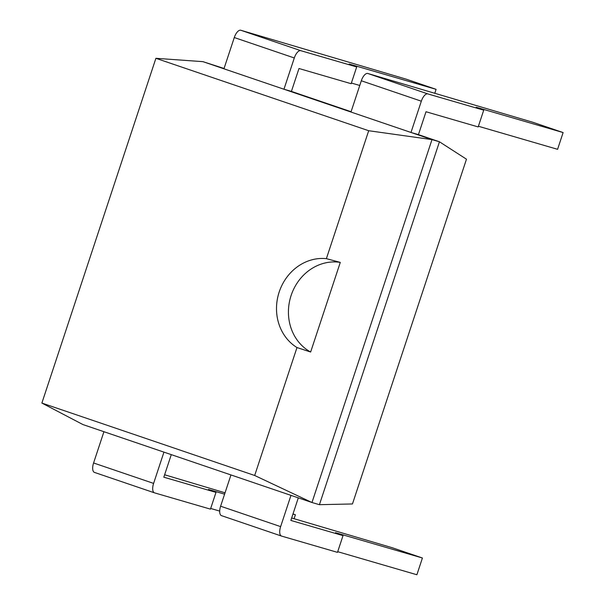<?xml version="1.0" encoding="UTF-8"?>
<svg xmlns="http://www.w3.org/2000/svg" width="605" height="605" viewBox="0 0 605 605"><rect width="100%" height="100%" fill="white"/><g stroke="black" fill="none" stroke-linecap="round" stroke-linejoin="round"><path stroke-width="0.91" d="M224.054 68.478L202.94 61.657L431.993 139.611L368.695 130.725L326.382 258.66A47.787 42.917 -73.8 0 0 279.177 292.041A47.787 42.917 -73.8 0 0 296.987 347.55L254.675 475.485L41.881 403.066L82.923 424.559L311.968 502.513L254.675 475.485M356.693 66.951L300.798 50.676L240.782 30.25L406.091 79.119L436.092 89.336L349.145 64.017L356.693 66.951L351.157 83.702L298.983 68.509L291.413 91.4L351.082 111.706M483.72 110.178L427.826 93.904L367.81 73.485L533.111 122.354L563.119 132.563L476.173 107.244L483.72 110.178L478.177 126.929L426.011 111.743L418.441 134.628L439.442 141.782L431.993 139.611L311.968 502.513L319.425 504.683L352.458 503.957L466.478 159.198L439.442 141.782L319.425 504.683M202.94 61.657L155.901 58.307L368.695 130.725M155.901 58.307L41.881 403.066M296.987 347.55L310.645 352.027L340.29 262.388L326.382 258.66M340.29 262.388A47.787 42.917 -73.8 0 0 291.103 295.512A47.787 42.917 -73.8 0 0 310.645 352.027M427.826 93.904A8.825 3.88 108.8 0 0 421.33 101.194L410.984 132.465L350.976 112.038L361.314 80.767A8.825 3.88 108.8 0 1 367.81 73.485M418.441 134.628L410.984 132.465M478.404 126.256L557.583 149.314L563.119 132.563M281.438 536.045L221.574 515.664A8.825 3.88 -71.2 0 1 221.498 515.642L281.514 536.068A8.825 3.88 -71.2 0 0 281.582 536.091L337.484 552.365L343.02 535.622L335.473 532.68L422.419 557.999L416.883 574.75L337.703 551.692M221.498 515.642A8.825 3.88 -71.2 0 1 220.613 506.211L230.951 474.94L290.967 495.366L280.629 526.63A8.825 3.88 -71.2 0 0 281.514 536.068M298.31 497.862L290.846 520.429L343.02 535.622M422.419 557.999L392.418 547.79L291.655 517.993M300.798 50.676A8.825 3.88 108.8 0 0 294.302 57.967L283.957 89.23L223.948 68.804L234.286 37.54A8.825 3.88 108.8 0 1 240.782 30.25M291.413 91.4L283.957 89.23M434.768 93.344L436.092 89.336M359.763 85.471L351.376 83.029M154.411 492.81L94.546 472.437A8.825 3.88 -71.2 0 1 94.471 472.414L154.487 492.841A8.825 3.88 -71.2 0 0 154.555 492.863L210.457 509.138L215.993 492.387L208.445 489.453L224.599 494.156M210.676 508.465L219.698 511.089M94.471 472.414A8.825 3.88 -71.2 0 1 93.586 462.976L103.924 431.713L163.94 452.132L153.602 483.403A8.825 3.88 -71.2 0 0 154.487 492.841M171.283 454.635L163.819 477.194L215.993 492.387M292.956 514.061L295.391 514.772L294.068 518.78M225.045 492.81L164.628 474.766M295.391 514.772L292.994 513.947M421.33 101.194L361.314 80.767M220.613 506.211L280.629 526.63M294.302 57.967L234.286 37.54M93.586 462.976L153.602 483.403"/></g></svg>
